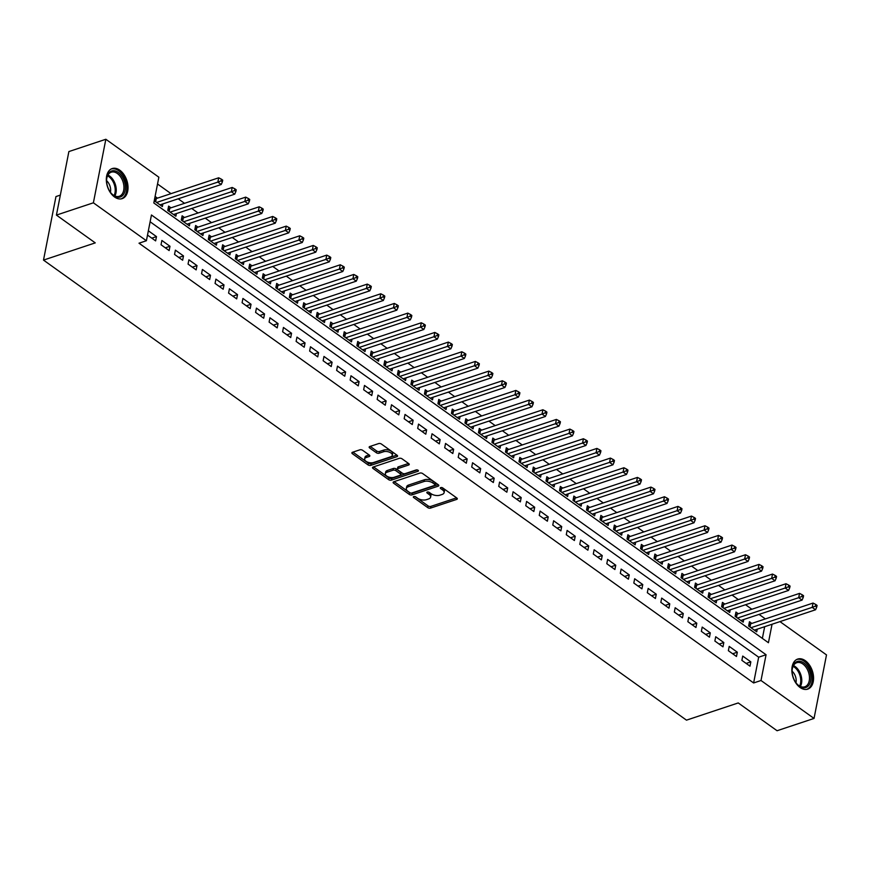 <?xml version="1.0" encoding="UTF-8"?>
<svg xmlns="http://www.w3.org/2000/svg" width="870" height="870" viewBox="0 0 870 870"><rect width="100%" height="100%" fill="white"/><g stroke="black" fill="none" stroke-linecap="round" stroke-linejoin="round"><path stroke-width="1.3" d="M413.772 496.553A1.392 0.707 -168.9 0 0 413.326 496.955A1.392 0.707 -168.9 0 0 413.685 497.553L427.768 507.634A1.99 1.011 -168.9 0 0 430.541 508.102L456.674 499.413A1.99 1.011 -168.9 0 0 457.305 498.847A1.99 1.011 -168.9 0 0 456.793 497.977L442.71 487.907A1.392 0.707 -168.9 0 0 440.764 487.581A1.392 0.707 -168.9 0 0 440.318 487.972A1.392 0.707 -168.9 0 0 440.677 488.581L442.504 489.886A6.384 3.241 -168.9 0 1 444.113 492.659A6.384 3.241 -168.9 0 1 442.101 494.464L439.915 495.182A6.384 3.241 -168.9 0 1 431.031 493.692L429.214 492.387A1.392 0.707 -168.9 0 0 427.268 492.061A1.392 0.707 -168.9 0 0 426.822 492.463A1.392 0.707 -168.9 0 0 427.181 493.072L428.997 494.367A6.384 3.241 -168.9 0 1 430.617 497.14A6.384 3.241 -168.9 0 1 428.595 498.956L426.42 499.674A6.384 3.241 -168.9 0 1 417.535 498.184L415.708 496.879A1.392 0.707 -168.9 0 0 413.772 496.553M119.799 170.205A15.845 10.157 -108.4 0 1 127.955 185.919A15.845 10.157 -108.4 0 1 122.17 198.632A15.845 10.157 -108.4 0 1 114.546 197.001A15.845 10.157 -108.4 0 1 106.39 181.286A15.845 10.157 -108.4 0 1 112.176 168.573A15.845 10.157 -108.4 0 1 119.799 170.205M805.337 660.711A15.845 10.157 -108.4 0 1 813.493 676.425A15.845 10.157 -108.4 0 1 807.708 689.138A15.845 10.157 -108.4 0 1 800.085 687.496A15.845 10.157 -108.4 0 1 791.918 671.792A15.845 10.157 -108.4 0 1 797.703 659.068A15.845 10.157 -108.4 0 1 805.337 660.711M362.627 450.301A1.99 1.011 -168.9 0 0 359.843 449.833L352.513 452.269A1.99 1.011 -168.9 0 0 351.882 452.835A1.99 1.011 -168.9 0 0 352.394 453.705L368.032 464.895A1.99 1.011 -168.9 0 0 370.816 465.363L396.937 456.674A1.99 1.011 -168.9 0 0 397.568 456.108A1.99 1.011 -168.9 0 0 397.068 455.249L381.419 444.048A1.99 1.011 -168.9 0 0 378.635 443.58L369.783 446.527A1.99 1.011 -168.9 0 0 369.152 447.093A1.99 1.011 -168.9 0 0 369.663 447.963L376.362 452.748A1.99 1.011 -168.9 0 0 379.135 453.216L383.529 451.758A5.329 2.708 -168.9 0 1 389.434 452.182A5.329 2.708 -168.9 0 1 392.305 455.325A5.329 2.708 -168.9 0 1 390.619 456.826L373.415 462.546A5.329 2.708 -168.9 0 1 367.521 462.122A5.329 2.708 -168.9 0 1 364.639 458.99A5.329 2.708 -168.9 0 1 366.324 457.479L369.195 456.522A1.99 1.011 -168.9 0 0 369.826 455.956A1.99 1.011 -168.9 0 0 369.315 455.086L362.627 450.301M779.966 621.615L826.5 654.903L814.037 718.435L777.073 730.735L738.238 702.938L686.484 720.153L43.5 260.097L95.254 242.882L56.419 215.097L93.384 202.808L105.846 139.265L158.862 177.208L153.816 202.96L768.428 642.723L772.049 624.247M814.037 718.435L761.011 680.503L766.068 654.74L151.456 214.988L146.399 240.74L93.384 202.808M146.399 240.74L139.004 243.198L753.627 682.961L761.011 680.503M393.751 481.773A1.99 1.011 -168.9 0 0 393.12 482.339A1.99 1.011 -168.9 0 0 393.621 483.209L409.27 494.399A1.99 1.011 -168.9 0 0 412.054 494.867L438.175 486.178A1.99 1.011 -168.9 0 0 438.806 485.612A1.99 1.011 -168.9 0 0 438.295 484.753L422.657 473.552A1.99 1.011 -168.9 0 0 419.873 473.084L393.751 481.773M388.651 479.653L373.012 468.451A1.99 1.011 -168.9 0 1 372.501 467.592A1.99 1.011 -168.9 0 1 373.132 467.027L399.254 458.338A1.99 1.011 -168.9 0 1 402.038 458.805L408.726 463.59A1.99 1.011 -168.9 0 1 409.237 464.46A1.99 1.011 -168.9 0 1 408.606 465.026L398.014 468.549A1.99 1.011 -168.9 0 0 397.383 469.115A1.99 1.011 -168.9 0 0 397.884 469.974L402.331 473.16A1.99 1.011 -168.9 0 0 405.105 473.628L416.132 469.952A1.392 0.707 -168.9 0 1 417.676 470.061A1.392 0.707 -168.9 0 1 418.426 470.887A1.392 0.707 -168.9 0 1 417.991 471.279L391.435 480.12A1.99 1.011 -168.9 0 1 388.651 479.653L388.988 477.934L373.545 466.885M157.47 198.153L155.11 196.468L154.262 200.752L162.375 206.56L162.886 203.906M170.977 207.821L168.617 206.125L167.779 210.42L175.881 216.217L176.403 213.574M184.483 217.489L182.124 215.793L181.286 220.088L189.388 225.885L189.91 223.231M198.001 227.146L195.63 225.46L194.793 229.756L202.895 235.552L203.417 232.899M211.508 236.814L209.137 235.128L208.3 239.413L216.402 245.22L216.924 242.567M225.015 246.482L222.644 244.785L221.806 249.081L229.908 254.877L230.43 252.235M238.521 256.15L236.161 254.453L235.313 258.749L243.415 264.545L243.937 261.892M252.028 265.807L249.668 264.121L248.82 268.417L256.922 274.213L257.444 271.56M265.535 275.475L263.175 273.789L262.327 278.074L270.44 283.87L270.951 281.228M279.042 285.142L276.682 283.446L275.833 287.742L283.946 293.538L284.468 290.895M292.548 294.81L290.188 293.114L289.351 297.409L297.453 303.206L297.975 300.552M306.066 304.467L303.695 302.782L302.858 307.066L310.96 312.874L311.482 310.22M319.573 314.135L317.202 312.439L316.365 316.734L324.466 322.531L324.988 319.888M333.079 323.803L330.709 322.107L329.871 326.402L337.973 332.199L338.495 329.545M346.586 333.46L344.226 331.774L343.378 336.07L351.48 341.866L352.002 339.213M360.093 343.128L357.733 341.442L356.885 345.727L364.987 351.534L365.509 348.881M373.6 352.796L371.24 351.099L370.392 355.395L378.504 361.191L379.015 358.549M387.106 362.464L384.747 360.767L383.898 365.063L392.011 370.859L392.522 368.206M400.613 372.121L398.253 370.435L397.416 374.731L405.518 380.527L406.04 377.874M414.12 381.789L411.76 380.103L410.923 384.388L419.025 390.195L419.547 387.541M427.638 391.456L425.267 389.76L424.429 394.056L432.531 399.852L433.053 397.209M441.144 401.124L438.774 399.428L437.936 403.724L446.038 409.52L446.56 406.866M454.651 410.781L452.28 409.096L451.443 413.391L459.545 419.188L460.067 416.534M468.158 420.449L465.798 418.764L464.95 423.048L473.052 428.856L473.574 426.202M481.665 430.117L479.305 428.421L478.456 432.716L486.569 438.513L487.08 435.87M495.171 439.785L492.811 438.088L491.963 442.384L500.076 448.18L500.587 445.527M508.678 449.442L506.318 447.756L505.47 452.052L513.583 457.848L514.105 455.195M522.185 459.11L519.825 457.424L518.988 461.709L527.089 467.516L527.611 464.863M535.702 468.778L533.332 467.081L532.494 471.377L540.596 477.173L541.118 474.531M549.209 478.446L546.838 476.749L546.001 481.045L554.103 486.841L554.625 484.188M562.716 488.103L560.345 486.417L559.508 490.713L567.61 496.509L568.132 493.855M576.223 497.77L573.863 496.085L573.015 500.37L581.116 506.177L581.639 503.523M589.729 507.438L587.37 505.742L586.521 510.037L594.623 515.834L595.145 513.191M603.236 517.106L600.876 515.41L600.028 519.705L608.141 525.502L608.652 522.848M616.743 526.763L614.383 525.078L613.535 529.373L621.648 535.17L622.17 532.516M630.25 536.431L627.89 534.745L627.053 539.03L635.154 544.837L635.676 542.184M643.756 546.099L641.397 544.403L640.559 548.698L648.661 554.494L649.183 551.852M657.274 555.767L654.903 554.07L654.066 558.366L662.168 564.162L662.69 561.509M670.781 565.424L668.41 563.738L667.573 568.034L675.675 573.83L676.197 571.177M684.288 575.092L681.917 573.406L681.079 577.691L689.181 583.498L689.703 580.845M697.794 584.76L695.434 583.063L694.586 587.359L702.688 593.155L703.21 590.512M711.301 594.428L708.941 592.731L708.093 597.027L716.206 602.823L716.717 600.169M724.808 604.084L722.448 602.399L721.6 606.694L729.712 612.491L730.224 609.837M738.315 613.752L735.955 612.067L735.106 616.351L743.219 622.159L743.741 619.505M741.882 660.363L749.983 666.159L750.832 661.863L742.719 656.067L741.882 660.363M728.375 650.695L736.477 656.491L737.325 652.206L729.212 646.399L728.375 650.695M714.868 641.027L722.97 646.834L723.818 642.538L715.705 636.742L714.868 641.027M701.361 631.37L709.463 637.166L710.301 632.871L702.199 627.074L701.361 631.37M687.855 621.702L695.957 627.498L696.794 623.203L688.692 617.406L687.855 621.702M674.337 612.034L682.45 617.83L683.287 613.546L675.185 607.738L674.337 612.034M660.83 602.366L668.943 608.173L669.78 603.878L661.678 598.082L660.83 602.366M647.323 592.709L655.425 598.506L656.274 594.21L648.172 588.414L647.323 592.709M633.817 583.041L641.919 588.838L642.767 584.553L634.665 578.746L633.817 583.041M620.31 573.373L628.412 579.181L629.26 574.885L621.147 569.089L620.31 573.373M606.803 563.716L614.905 569.513L615.753 565.217L607.641 559.421L606.803 563.716M593.296 554.049L601.398 559.845L602.236 555.549L594.134 549.753L593.296 554.049M579.79 544.381L587.892 550.177L588.729 545.892L580.627 540.085L579.79 544.381M566.283 534.713L574.385 540.52L575.222 536.224L567.12 530.428L566.283 534.713M552.765 525.056L560.878 530.852L561.715 526.557L553.614 520.76L552.765 525.056M539.259 515.388L547.371 521.184L548.209 516.889L540.107 511.092L539.259 515.388M525.752 505.72L533.854 511.516L534.702 507.232L526.6 501.424L525.752 505.72M512.245 496.052L520.347 501.859L521.195 497.564L513.082 491.767L512.245 496.052M498.738 486.395L506.84 492.192L507.688 487.896L499.576 482.1L498.738 486.395M485.232 476.727L493.333 482.524L494.182 478.228L486.069 472.432L485.232 476.727M471.725 467.059L479.827 472.856L480.664 468.571L472.562 462.764L471.725 467.059M458.218 457.392L466.32 463.199L467.157 458.903L459.055 453.107L458.218 457.392M444.7 447.735L452.813 453.531L453.651 449.235L445.549 443.439L444.7 447.735M431.194 438.067L439.306 443.863L440.144 439.567L432.042 433.771L431.194 438.067M417.687 428.399L425.789 434.195L426.637 429.91L418.535 424.103L417.687 428.399M404.18 418.731L412.282 424.538L413.13 420.243L405.028 414.446L404.18 418.731M390.673 409.074L398.775 414.87L399.624 410.575L391.511 404.778L390.673 409.074M377.167 399.406L385.269 405.202L386.117 400.907L378.004 395.11L377.167 399.406M363.66 389.738L371.762 395.535L372.599 391.25L364.497 385.443L363.66 389.738M350.153 380.07L358.255 385.878L359.092 381.582L350.991 375.786L350.153 380.07M336.636 370.413L344.748 376.21L345.586 371.914L337.484 366.118L336.636 370.413M323.129 360.745L331.242 366.542L332.079 362.246L323.977 356.45L323.129 360.745M309.622 351.078L317.735 356.874L318.572 352.589L310.47 346.782L309.622 351.078M296.115 341.41L304.217 347.217L305.065 342.921L296.964 337.125L296.115 341.41M282.609 331.753L290.71 337.549L291.559 333.253L283.446 327.457L282.609 331.753M269.102 322.085L277.204 327.881L278.052 323.586L269.939 317.789L269.102 322.085M255.595 312.417L263.697 318.213L264.534 313.929L256.433 308.121L255.595 312.417M242.088 302.749L250.19 308.556L251.028 304.261L242.926 298.464L242.088 302.749M228.582 293.092L236.683 298.888L237.521 294.593L229.419 288.796L228.582 293.092M215.064 283.424L223.177 289.221L224.014 284.925L215.912 279.129L215.064 283.424M201.557 273.756L209.67 279.553L210.507 275.268L202.405 269.461L201.557 273.756M188.05 264.089L196.152 269.896L197.001 265.6L188.899 259.804L188.05 264.089M174.544 254.431L182.646 260.228L183.494 255.932L175.392 250.136L174.544 254.431M161.037 244.764L169.139 250.56L169.987 246.264L161.874 240.468L161.037 244.764M753.627 682.961L758.673 657.198L150.118 221.774M156.48 236.607L148.368 230.8L147.53 235.096L155.632 240.892L156.48 236.607L151.804 238.162M765.372 618.918L759.064 614.405M751.865 609.25L745.557 604.737M738.358 599.582L732.051 595.069M724.851 589.914L718.544 585.412M711.345 580.257L705.037 575.744M697.827 570.589L691.53 566.076M684.32 560.922L678.024 556.408M670.813 551.254L664.517 546.751M657.307 541.597L651.01 537.084M643.8 531.929L637.492 527.416M630.293 522.261L623.986 517.748M616.786 512.593L610.479 508.091M603.28 502.936L596.972 498.423M589.762 493.268L583.465 488.755M576.255 483.6L569.959 479.098M562.749 473.932L556.452 469.43M549.242 464.275L542.945 459.762M535.735 454.608L529.428 450.094M522.228 444.94L515.921 440.437M508.722 435.272L502.414 430.77M495.215 425.615L488.907 421.102M481.708 415.947L475.401 411.434M468.19 406.279L461.894 401.777M454.684 396.611L448.387 392.109M441.177 386.954L434.88 382.441M427.67 377.286L421.374 372.773M414.163 367.618L407.856 363.116M400.657 357.951L394.349 353.448M387.15 348.294L380.842 343.78M373.643 338.626L367.336 334.113M360.126 328.958L353.829 324.456M346.619 319.301L340.322 314.788M333.112 309.633L326.815 305.12M319.605 299.965L313.309 295.452M306.099 290.297L299.791 285.795M292.592 280.64L286.284 276.127M279.085 270.972L272.778 266.459M265.578 261.304L259.271 256.791M252.072 251.637L245.764 247.134M238.554 241.98L232.257 237.466M225.047 232.312L218.751 227.799M211.54 222.644L205.244 218.131M198.034 212.976L191.737 208.474M184.527 203.319L178.219 198.806M171.02 193.651L157.535 184.005M762.37 638.384L764.665 626.704M751.821 623.42L749.461 621.724L748.624 626.019L756.726 631.816L757.248 629.173M60.334 195.108L55.963 196.566L43.5 260.097M56.419 215.097L68.882 151.565L105.846 139.265M758.673 657.198L766.068 654.74M750.832 661.863L746.155 663.418M737.325 652.206L732.649 653.761M723.818 642.538L719.142 644.094M710.301 632.871L705.635 634.426M696.794 623.203L692.129 624.758M683.287 613.546L678.622 615.101M669.78 603.878L665.115 605.433M656.274 594.21L651.597 595.765M642.767 584.553L638.091 586.097M629.26 574.885L624.584 576.44M615.753 565.217L611.077 566.772M602.236 555.549L597.57 557.104M588.729 545.892L584.064 547.437M575.222 536.224L570.557 537.78M561.715 526.557L557.05 528.112M548.209 516.889L543.532 518.444M534.702 507.232L530.026 508.776M521.195 497.564L516.519 499.119M507.688 487.896L503.012 489.451M494.182 478.228L489.505 479.783M480.664 468.571L475.999 470.115M467.157 458.903L462.492 460.458M453.651 449.235L448.985 450.79M440.144 439.567L435.478 441.123M426.637 429.91L421.961 431.455M413.13 420.243L408.454 421.798M399.624 410.575L394.947 412.13M386.117 400.907L381.441 402.462M372.599 391.25L367.934 392.794M359.092 381.582L354.427 383.137M345.586 371.914L340.92 373.469M332.079 362.246L327.414 363.801M318.572 352.589L313.896 354.144M305.065 342.921L300.389 344.476M291.559 333.253L286.882 334.809M278.052 323.586L273.376 325.141M264.534 313.929L259.869 315.484M251.028 304.261L246.362 305.816M237.521 294.593L232.855 296.148M224.014 284.925L219.349 286.48M210.507 275.268L205.842 276.823M197.001 265.6L192.324 267.155M183.494 255.932L178.818 257.487M169.987 246.264L165.311 247.819M430.617 497.14L430.954 495.432A6.384 3.241 -168.9 0 0 429.334 492.659L428.997 494.367M428.54 492.083L429.334 492.659M444.113 492.659L444.45 490.941A6.384 3.241 -168.9 0 0 442.83 488.168L442.504 489.886M442.036 487.591L442.83 488.168M415.044 496.574L428.105 505.916A1.99 1.011 -168.9 0 0 430.878 506.383L456.587 497.836M394.164 481.632L409.607 492.681A1.99 1.011 -168.9 0 0 412.391 493.149L438.088 484.601M409.846 492.681A1.392 0.707 -168.9 0 0 411.793 493.007L434.717 485.384A1.392 0.707 -168.9 0 0 435.163 484.981A1.392 0.707 -168.9 0 0 434.804 484.383L432.89 483.002A6.384 3.241 -168.9 0 0 423.994 481.512L408.324 486.721A6.384 3.241 -168.9 0 0 406.312 488.538A6.384 3.241 -168.9 0 0 407.921 491.311L409.846 492.681M435.054 483.666A1.392 0.707 -168.9 0 0 435.5 483.274A1.392 0.707 -168.9 0 0 435.141 482.665L434.804 484.383M406.312 488.538L406.649 486.819A6.384 3.241 -168.9 0 1 408.661 485.014L424.332 479.794A6.384 3.241 -168.9 0 1 433.227 481.284L435.141 482.665M408.53 463.449L398.351 466.831A1.99 1.011 -168.9 0 0 397.721 467.397L397.383 469.115M417.23 469.93L391.772 478.402L391.435 480.12M387.019 472.203A5.329 2.708 -168.9 0 0 385.334 473.715A5.329 2.708 -168.9 0 0 388.205 476.858A5.329 2.708 -168.9 0 0 394.11 477.282L400.167 475.259A1.99 1.011 -168.9 0 0 400.798 474.694A1.99 1.011 -168.9 0 0 400.298 473.835L395.85 470.659A1.99 1.011 -168.9 0 0 393.077 470.191L387.019 472.203L387.357 470.485A5.329 2.708 -168.9 0 0 385.671 471.997L385.334 473.715M400.798 474.694L401.135 472.986A1.99 1.011 -168.9 0 0 400.635 472.116L400.298 473.835M387.357 470.485L393.414 468.473A1.99 1.011 -168.9 0 1 396.187 468.941L400.635 472.116M388.988 477.934A1.99 1.011 -168.9 0 0 391.772 478.402M364.639 458.99L364.976 457.272A5.329 2.708 -168.9 0 1 366.661 455.76L369.108 454.945M392.305 455.325L392.642 453.607A5.329 2.708 -168.9 0 0 389.771 450.464A5.329 2.708 -168.9 0 0 383.866 450.04L383.529 451.758M370.207 446.386L376.699 451.03A1.99 1.011 -168.9 0 0 379.472 451.497L383.866 450.04M352.937 452.128L368.369 463.177A1.99 1.011 -168.9 0 0 371.153 463.645L396.861 455.097M754.366 630.13L815.571 609.772L812.199 607.358L813.037 603.062L750.647 623.812A2.034 1.033 11.1 0 1 749.994 623.92L749.016 623.975M815.386 606.151L816.734 607.119L817.071 605.4L815.723 604.432L815.386 606.151L812.199 607.358L750.984 627.716M816.734 607.119L815.571 609.772M813.037 603.062L815.723 604.432M803.793 662.907A13.713 8.787 -108.4 0 1 810.644 681.025A13.713 8.787 -108.4 0 1 799.247 686.093A13.713 8.787 -108.4 0 1 796.931 683.961A13.713 8.787 -108.4 0 1 792.178 669.672A13.713 8.787 -108.4 0 1 803.793 662.907M796.724 683.722A12.691 8.145 71.6 0 0 798.682 685.473A12.691 8.145 71.6 0 0 804.793 686.789A12.691 8.145 71.6 0 0 809.426 676.599A12.691 8.145 71.6 0 0 802.89 664.017A12.691 8.145 71.6 0 0 796.779 662.701A12.691 8.145 71.6 0 0 792.157 669.987M795.974 682.765A9.037 5.796 71.6 0 0 792.124 671.205M806.577 689.399A15.736 10.092 71.6 0 0 812.232 676.729A15.736 10.092 71.6 0 0 804.13 661.189A15.736 10.092 71.6 0 0 796.648 659.536M125.03 183.853A13.713 8.787 -108.4 0 1 121.822 196.239A13.713 8.787 -108.4 0 1 111.393 193.455A13.713 8.787 -108.4 0 1 106.956 184.135A13.713 8.787 -108.4 0 1 106.64 179.176A13.713 8.787 -108.4 0 1 115.166 170.911A13.713 8.787 -108.4 0 1 125.03 183.853M111.197 193.216A12.691 8.145 71.6 0 0 119.255 196.283A12.691 8.145 71.6 0 0 123.616 184.103A12.691 8.145 71.6 0 0 111.251 172.195A12.691 8.145 71.6 0 0 106.618 179.481M110.447 192.259A9.037 5.796 71.6 0 0 110.414 187.735A9.037 5.796 71.6 0 0 106.597 180.699M121.05 198.904A15.736 10.092 71.6 0 0 126.367 183.831A15.736 10.092 71.6 0 0 111.11 169.03M740.848 620.462L802.064 600.104L798.693 597.69L799.53 593.394L737.14 614.144A2.034 1.033 11.1 0 1 736.488 614.264L735.509 614.307M801.879 596.483L803.227 597.451L803.565 595.732L802.216 594.765L801.879 596.483L798.693 597.69L737.477 618.048M803.227 597.451L802.064 600.104M799.53 593.394L802.216 594.765M727.342 610.794L788.557 590.436L785.186 588.022L786.023 583.726L723.622 604.476A2.034 1.033 11.1 0 1 722.981 604.596L722.002 604.639M788.372 586.826L789.721 587.783L790.058 586.075L788.709 585.108L788.372 586.826L785.186 588.022L723.971 608.38M789.721 587.783L788.557 590.436M786.023 583.726L788.709 585.108M713.835 601.126L775.05 580.779L771.679 578.354L772.516 574.069L710.116 594.819A2.034 1.033 11.1 0 1 709.474 594.928L708.495 594.982M774.865 577.158L776.214 578.126L776.551 576.408L775.203 575.44L774.865 577.158L771.679 578.354L710.464 598.712M776.214 578.126L775.05 580.779M772.516 574.069L775.203 575.44M700.328 591.469L761.544 571.111L758.161 568.697L759.01 564.402L696.609 585.151A2.034 1.033 11.1 0 1 695.957 585.26L694.989 585.314M761.359 567.49L762.707 568.458L763.044 566.74L761.696 565.772L761.359 567.49L758.161 568.697L696.946 589.055M762.707 568.458L761.544 571.111M759.01 564.402L761.696 565.772M686.821 581.802L748.037 561.444L744.655 559.029L745.503 554.734L683.102 575.483A2.034 1.033 11.1 0 1 682.45 575.603L681.482 575.646M747.841 557.822L749.2 558.79L749.538 557.072L748.178 556.104L747.841 557.822L744.655 559.029L683.439 579.387M749.2 558.79L748.037 561.444M745.503 554.734L748.178 556.104M673.315 572.134L734.53 551.776L731.148 549.361L731.996 545.066L669.596 565.826A2.034 1.033 11.1 0 1 668.943 565.935L667.975 565.989M734.334 548.165L735.694 549.122L736.031 547.415L734.671 546.447L734.334 548.165L731.148 549.361L669.933 569.719M735.694 549.122L734.53 551.776M731.996 545.066L734.671 546.447M659.808 562.477L721.023 542.119L717.641 539.694L718.489 535.409L656.089 556.158A2.034 1.033 11.1 0 1 655.436 556.267L654.468 556.321M720.828 538.497L722.176 539.465L722.513 537.747L721.165 536.779L720.828 538.497L717.641 539.694L656.426 560.052M722.176 539.465L721.023 542.119M718.489 535.409L721.165 536.779M646.301 552.809L707.517 532.451L704.135 530.037L704.972 525.741L642.582 546.49A2.034 1.033 11.1 0 1 641.929 546.599L640.962 546.654M707.321 528.829L708.669 529.797L709.006 528.079L707.658 527.111L707.321 528.829L704.135 530.037L642.919 550.395M708.669 529.797L707.517 532.451M704.972 525.741L707.658 527.111M632.784 543.141L693.999 522.783L690.628 520.369L691.465 516.073L629.075 536.823A2.034 1.033 11.1 0 1 628.423 536.942L627.444 536.986M693.814 519.162L695.163 520.129L695.5 518.411L694.151 517.443L693.814 519.162L690.628 520.369L629.412 540.727M695.163 520.129L693.999 522.783M691.465 516.073L694.151 517.443M619.277 533.473L680.492 513.115L677.121 510.701L677.958 506.405L615.558 527.166A2.034 1.033 11.1 0 1 614.916 527.274L613.937 527.329M680.307 509.505L681.656 510.462L681.993 508.754L680.644 507.786L680.307 509.505L677.121 510.701L615.906 531.059M681.656 510.462L680.492 513.115M677.958 506.405L680.644 507.786M605.77 523.816L666.986 503.458L663.614 501.033L664.452 496.748L602.051 517.498A2.034 1.033 11.1 0 1 601.409 517.606L600.43 517.661M666.801 499.837L668.149 500.805L668.486 499.086L667.138 498.118L666.801 499.837L663.614 501.033L602.399 521.391M668.149 500.805L666.986 503.458M664.452 496.748L667.138 498.118M592.263 514.148L653.479 493.79L650.097 491.376L650.945 487.08L588.544 507.83A2.034 1.033 11.1 0 1 587.892 507.949L586.924 507.993M653.294 490.169L654.642 491.137L654.979 489.418L653.631 488.451L653.294 490.169L650.097 491.376L588.892 511.734M654.642 491.137L653.479 493.79M650.945 487.08L653.631 488.451M578.757 504.48L639.972 484.122L636.59 481.708L637.438 477.412L575.037 498.162A2.034 1.033 11.1 0 1 574.385 498.282L573.417 498.325M639.787 480.501L641.136 481.469L641.473 479.751L640.124 478.783L639.787 480.501L636.59 481.708L575.375 502.066M641.136 481.469L639.972 484.122M637.438 477.412L640.124 478.783M565.25 494.812L626.465 474.454L623.083 472.04L623.931 467.745L561.531 488.505A2.034 1.033 11.1 0 1 560.878 488.614L559.91 488.668M626.269 470.844L627.629 471.801L627.966 470.094L626.607 469.126L626.269 470.844L623.083 472.04L561.868 492.398M627.629 471.801L626.465 474.454M623.931 467.745L626.607 469.126M551.743 485.155L612.958 464.797L609.576 462.372L610.425 458.088L548.024 478.837A2.034 1.033 11.1 0 1 547.371 478.946L546.404 479M612.763 461.176L614.122 462.144L614.448 460.426L613.1 459.458L612.763 461.176L609.576 462.372L548.361 482.73M614.122 462.144L612.958 464.797M610.425 458.088L613.1 459.458M538.236 475.488L599.452 455.13L596.07 452.715L596.907 448.42L534.517 469.169A2.034 1.033 11.1 0 1 533.865 469.289L532.897 469.332M599.256 451.508L600.604 452.476L600.942 450.758L599.593 449.79L599.256 451.508L596.07 452.715L534.854 473.073M600.604 452.476L599.452 455.13M596.907 448.42L599.593 449.79M524.719 465.82L585.934 445.462L582.563 443.047L583.4 438.752L521.01 459.501A2.034 1.033 11.1 0 1 520.358 459.621L519.379 459.664M585.749 441.84L587.098 442.808L587.435 441.09L586.086 440.122L585.749 441.84L582.563 443.047L521.347 463.405M587.098 442.808L585.934 445.462M583.4 438.752L586.086 440.122M511.212 456.152L572.427 435.794L569.056 433.38L569.893 429.084L507.504 449.844A2.034 1.033 11.1 0 1 506.851 449.953L505.872 450.007M572.242 432.183L573.591 433.151L573.928 431.433L572.58 430.465L572.242 432.183L569.056 433.38L507.841 453.738M573.591 433.151L572.427 435.794M569.893 429.084L572.58 430.465M497.705 446.495L558.921 426.137L555.549 423.712L556.387 419.427L493.986 440.176A2.034 1.033 11.1 0 1 493.344 440.285L492.366 440.34M558.736 422.515L560.084 423.483L560.421 421.765L559.073 420.797L558.736 422.515L555.549 423.712L494.334 444.07M560.084 423.483L558.921 426.137M556.387 419.427L559.073 420.797M484.198 436.827L545.414 416.469L542.043 414.055L542.88 409.759L480.479 430.509A2.034 1.033 11.1 0 1 479.838 430.628L478.859 430.672M545.229 412.848L546.577 413.815L546.915 412.097L545.566 411.129L545.229 412.848L542.043 414.055L480.827 434.413M546.577 413.815L545.414 416.469M542.88 409.759L545.566 411.129M470.692 427.159L531.907 406.801L528.525 404.387L529.373 400.091L466.972 420.841A2.034 1.033 11.1 0 1 466.32 420.96L465.352 421.004M531.722 403.18L533.071 404.148L533.408 402.429L532.059 401.472L531.722 403.18L528.525 404.387L467.31 424.745M533.071 404.148L531.907 406.801M529.373 400.091L532.059 401.472M457.185 417.491L518.4 397.133L515.018 394.719L515.866 390.423L453.466 411.184A2.034 1.033 11.1 0 1 452.813 411.292L451.845 411.347M518.205 393.523L519.564 394.491L519.901 392.772L518.542 391.804L518.205 393.523L515.018 394.719L453.803 415.077M519.564 394.491L518.4 397.133M515.866 390.423L518.542 391.804M443.678 407.834L504.894 387.476L501.512 385.051L502.36 380.766L439.959 401.516A2.034 1.033 11.1 0 1 439.306 401.625L438.339 401.679M504.698 383.855L506.057 384.823L506.394 383.104L505.035 382.137L504.698 383.855L501.512 385.051L440.296 405.409M506.057 384.823L504.894 387.476M502.36 380.766L505.035 382.137M430.171 398.166L491.387 377.808L488.005 375.394L488.853 371.099L426.452 391.848A2.034 1.033 11.1 0 1 425.8 391.968L424.832 392.011M491.191 374.187L492.54 375.155L492.877 373.437L491.528 372.469L491.191 374.187L488.005 375.394L426.789 395.752M492.54 375.155L491.387 377.808M488.853 371.099L491.528 372.469M416.665 388.498L477.869 368.14L474.498 365.726L475.335 361.431L412.945 382.18A2.034 1.033 11.1 0 1 412.293 382.3L411.325 382.343M477.684 364.519L479.033 365.487L479.37 363.769L478.021 362.812L477.684 364.519L474.498 365.726L413.283 386.084M479.033 365.487L477.869 368.14M475.335 361.431L478.021 362.812M403.147 378.831L464.362 358.473L460.991 356.058L461.829 351.763L399.439 372.523A2.034 1.033 11.1 0 1 398.786 372.632L397.808 372.686M464.178 354.862L465.526 355.83L465.863 354.112L464.515 353.144L464.178 354.862L460.991 356.058L399.776 376.416M465.526 355.83L464.362 358.473M461.829 351.763L464.515 353.144M389.64 369.174L450.856 348.816L447.484 346.39L448.322 342.106L385.921 362.855A2.034 1.033 11.1 0 1 385.279 362.964L384.301 363.018M450.671 345.194L452.019 346.162L452.356 344.444L451.008 343.476L450.671 345.194L447.484 346.39L386.269 366.748M452.019 346.162L450.856 348.816M448.322 342.106L451.008 343.476M376.134 359.506L437.349 339.148L433.978 336.733L434.815 332.438L372.414 353.187A2.034 1.033 11.1 0 1 371.773 353.307L370.794 353.351M437.164 335.526L438.513 336.494L438.85 334.776L437.501 333.808L437.164 335.526L433.978 336.733L372.762 357.091M438.513 336.494L437.349 339.148M434.815 332.438L437.501 333.808M362.627 349.838L423.842 329.48L420.46 327.066L421.308 322.77L358.908 343.519A2.034 1.033 11.1 0 1 358.255 343.639L357.287 343.683M423.657 325.858L425.006 326.826L425.343 325.108L423.994 324.151L423.657 325.858L420.46 327.066L359.256 347.424M425.006 326.826L423.842 329.48M421.308 322.77L423.994 324.151M349.12 340.17L410.335 319.812L406.953 317.398L407.802 313.113L345.401 333.862A2.034 1.033 11.1 0 1 344.748 333.971L343.78 334.026M410.151 316.201L411.499 317.169L411.836 315.451L410.477 314.483L410.151 316.201L406.953 317.398L345.738 337.756M411.499 317.169L410.335 319.812M407.802 313.113L410.477 314.483M335.613 330.513L396.829 310.155L393.447 307.741L394.295 303.445L331.894 324.195A2.034 1.033 11.1 0 1 331.242 324.303L330.274 324.358M396.633 306.534L397.992 307.501L398.329 305.783L396.97 304.815L396.633 306.534L393.447 307.741L332.231 328.088M397.992 307.501L396.829 310.155M394.295 303.445L396.97 304.815M322.107 320.845L383.322 300.487L379.94 298.073L380.788 293.777L318.387 314.527A2.034 1.033 11.1 0 1 317.735 314.646L316.767 314.69M383.126 296.866L384.475 297.834L384.812 296.115L383.463 295.147L383.126 296.866L379.94 298.073L318.724 318.431M384.475 297.834L383.322 300.487M380.788 293.777L383.463 295.147M308.6 311.177L369.815 290.819L366.433 288.405L367.271 284.109L304.881 304.859A2.034 1.033 11.1 0 1 304.228 304.978L303.26 305.022M369.619 287.198L370.968 288.166L371.305 286.447L369.957 285.49L369.619 287.198L366.433 288.405L305.218 308.763M370.968 288.166L369.815 290.819M367.271 284.109L369.957 285.49M295.082 301.509L356.298 281.151L352.926 278.737L353.764 274.452L291.374 295.202A2.034 1.033 11.1 0 1 290.721 295.311L289.743 295.365M356.113 277.541L357.461 278.509L357.798 276.791L356.45 275.823L356.113 277.541L352.926 278.737L291.711 299.095M357.461 278.509L356.298 281.151M353.764 274.452L356.45 275.823M281.575 291.852L342.791 271.494L339.42 269.08L340.257 264.784L277.867 285.534A2.034 1.033 11.1 0 1 277.215 285.643L276.236 285.697M342.606 267.873L343.954 268.841L344.292 267.123L342.943 266.155L342.606 267.873L339.42 269.08L278.204 289.438M343.954 268.841L342.791 271.494M340.257 264.784L342.943 266.155M268.069 282.185L329.284 261.826L325.913 259.412L326.75 255.117L264.349 275.866A2.034 1.033 11.1 0 1 263.708 275.986L262.729 276.029M329.099 258.205L330.448 259.173L330.785 257.455L329.436 256.487L329.099 258.205L325.913 259.412L264.697 279.77M330.448 259.173L329.284 261.826M326.75 255.117L329.436 256.487M254.562 272.517L315.777 252.159L312.406 249.744L313.243 245.449L250.843 266.198A2.034 1.033 11.1 0 1 250.201 266.318L249.222 266.361M315.592 248.548L316.941 249.505L317.278 247.787L315.93 246.83L315.592 248.548L312.406 249.744L251.191 270.102M316.941 249.505L315.777 252.159M313.243 245.449L315.93 246.83M241.055 262.849L302.271 242.502L298.888 240.076L299.737 235.792L237.336 256.541A2.034 1.033 11.1 0 1 236.683 256.65L235.716 256.704M302.086 238.88L303.434 239.848L303.771 238.13L302.423 237.162L302.086 238.88L298.888 240.076L237.673 260.434M303.434 239.848L302.271 242.502M299.737 235.792L302.423 237.162M227.548 253.192L288.764 232.834L285.382 230.419L286.23 226.124L223.829 246.873A2.034 1.033 11.1 0 1 223.177 246.982L222.209 247.036M288.568 229.212L289.928 230.18L290.265 228.462L288.905 227.494L288.568 229.212L285.382 230.419L224.166 250.777M289.928 230.18L288.764 232.834M286.23 226.124L288.905 227.494M214.042 243.524L275.257 223.166L271.875 220.752L272.723 216.456L210.322 237.205A2.034 1.033 11.1 0 1 209.67 237.325L208.702 237.369M275.061 219.544L276.421 220.512L276.758 218.794L275.399 217.826L275.061 219.544L271.875 220.752L210.66 241.11M276.421 220.512L275.257 223.166M272.723 216.456L275.399 217.826M200.535 233.856L261.75 213.498L258.368 211.084L259.216 206.788L196.816 227.538A2.034 1.033 11.1 0 1 196.163 227.657L195.195 227.701M261.555 209.887L262.903 210.844L263.24 209.137L261.892 208.169L261.555 209.887L258.368 211.084L197.153 231.442M262.903 210.844L261.75 213.498M259.216 206.788L261.892 208.169M187.028 224.199L248.233 203.841L244.861 201.416L245.699 197.131L183.309 217.881A2.034 1.033 11.1 0 1 182.656 217.989L181.689 218.044M248.048 200.22L249.396 201.187L249.733 199.469L248.385 198.501L248.048 200.22L244.861 201.416L183.646 221.774M249.396 201.187L248.233 203.841M245.699 197.131L248.385 198.501M173.511 214.531L234.726 194.173L231.355 191.759L232.192 187.463L169.802 208.213A2.034 1.033 11.1 0 1 169.15 208.321L168.171 208.376M234.541 190.552L235.89 191.52L236.227 189.801L234.878 188.833L234.541 190.552L231.355 191.759L170.139 212.117M235.89 191.52L234.726 194.173M232.192 187.463L234.878 188.833M160.004 204.863L221.219 184.505L217.848 182.091L218.685 177.795L156.285 198.545A2.034 1.033 11.1 0 1 155.643 198.665L154.664 198.708M221.034 180.884L222.383 181.852L222.72 180.133L221.371 179.166L221.034 180.884L217.848 182.091L156.633 202.449M222.383 181.852L221.219 184.505M218.685 177.795L221.371 179.166M413.881 496.52L413.685 497.553M440.883 487.548L440.677 488.581M427.377 492.028L427.181 493.072M456.935 498.086L456.674 499.413M430.878 506.383L430.541 508.102M428.105 505.916L427.768 507.634M438.436 484.851L438.175 486.178M412.391 493.149L412.054 494.867M409.607 492.681L409.27 494.399M393.914 481.719L393.621 483.209M433.227 481.284L432.89 483.002M424.332 479.794L423.994 481.512M408.661 485.014L408.324 486.721M373.295 466.972L373.012 468.451M408.867 463.699L408.606 465.026M398.351 466.831L398.014 468.549M418.176 470.355L417.991 471.279M396.187 468.941L395.85 470.659M393.414 468.473L393.077 470.191M369.456 455.195L369.195 456.522M366.661 455.76L366.324 457.479M379.472 451.497L379.135 453.216M376.699 451.03L376.362 452.748M369.957 446.473L369.663 447.963M397.198 455.347L396.937 456.674M371.153 463.645L370.816 465.363M368.369 463.177L368.032 464.895M352.687 452.215L352.394 453.705M750.647 623.812L750.016 627.02M749.994 623.92L749.461 626.628M793.462 665.583A12.691 8.145 -108.4 0 1 795.191 666.572A12.691 8.145 -108.4 0 1 800.4 686.463M799.617 686.071A12.278 7.873 71.6 0 0 794.386 667.17A12.278 7.873 71.6 0 0 793.059 666.376M107.923 175.077A12.691 8.145 -108.4 0 1 115.917 186.669A12.691 8.145 -108.4 0 1 114.873 195.967M114.079 195.565A12.278 7.873 71.6 0 0 114.905 186.919A12.278 7.873 71.6 0 0 107.532 175.87M737.14 614.144L736.509 617.352M736.488 614.264L735.955 616.961M723.622 604.476L723.003 607.684M722.981 604.596L722.448 607.293M710.116 594.819L709.485 598.027M709.474 594.928L708.941 597.625M696.609 585.151L695.978 588.359M695.957 585.26L695.434 587.968M683.102 575.483L682.471 578.691M682.45 575.603L681.928 578.3M669.596 565.826L668.965 569.024M668.943 565.935L668.421 568.632M656.089 556.158L655.458 559.366M655.436 556.267L654.903 558.964M642.582 546.49L641.951 549.699M641.929 546.599L641.397 549.307M629.075 536.823L628.444 540.031M628.423 536.942L627.89 539.639M615.558 527.166L614.938 530.363M614.916 527.274L614.383 529.971M602.051 517.498L601.431 520.706M601.409 517.606L600.876 520.303M588.544 507.83L587.913 511.038M587.892 507.949L587.37 510.646M575.037 498.162L574.407 501.37M574.385 498.282L573.863 500.979M561.531 488.505L560.9 491.702M560.878 488.614L560.356 491.311M548.024 478.837L547.393 482.045M547.371 478.946L546.838 481.643M534.517 469.169L533.886 472.377M533.865 469.289L533.332 471.986M521.01 459.501L520.38 462.709M520.358 459.621L519.825 462.318M507.504 449.844L506.873 453.042M506.851 449.953L506.318 452.65M493.986 440.176L493.366 443.385M493.344 440.285L492.811 442.982M480.479 430.509L479.848 433.717M479.838 430.628L479.305 433.325M466.972 420.841L466.342 424.049M466.32 420.96L465.798 423.657M453.466 411.184L452.835 414.381M452.813 411.292L452.291 413.989M439.959 401.516L439.328 404.724M439.306 401.625L438.784 404.322M426.452 391.848L425.821 395.056M425.8 391.968L425.267 394.665M412.945 382.18L412.315 385.388M412.293 382.3L411.76 384.997M399.439 372.523L398.808 375.72M398.786 372.632L398.253 375.329M385.921 362.855L385.301 366.063M385.279 362.964L384.747 365.661M372.414 353.187L371.794 356.396M371.773 353.307L371.24 356.004M358.908 343.519L358.277 346.728M358.255 343.639L357.733 346.336M345.401 333.862L344.77 337.06M344.748 333.971L344.226 336.668M331.894 324.195L331.263 327.403M331.242 324.303L330.72 327.011M318.387 314.527L317.757 317.735M317.735 314.646L317.202 317.343M304.881 304.859L304.25 308.067M304.228 304.978L303.695 307.675M291.374 295.202L290.743 298.399M290.721 295.311L290.188 298.008M277.867 285.534L277.236 288.742M277.215 285.643L276.682 288.351M264.349 275.866L263.73 279.074M263.708 275.986L263.175 278.683M250.843 266.198L250.212 269.406M250.201 266.318L249.668 269.015M237.336 256.541L236.705 259.738M236.683 256.65L236.161 259.347M223.829 246.873L223.198 250.081M223.177 246.982L222.655 249.69M210.322 237.205L209.692 240.414M209.67 237.325L209.148 240.022M196.816 227.538L196.185 230.746M196.163 227.657L195.63 230.354M183.309 217.881L182.678 221.089M182.656 217.989L182.124 220.686M169.802 208.213L169.171 211.421M169.15 208.321L168.617 211.029M156.285 198.545L155.665 201.753M155.643 198.665L155.11 201.361M435.5 483.274L435.163 484.981"/></g></svg>
